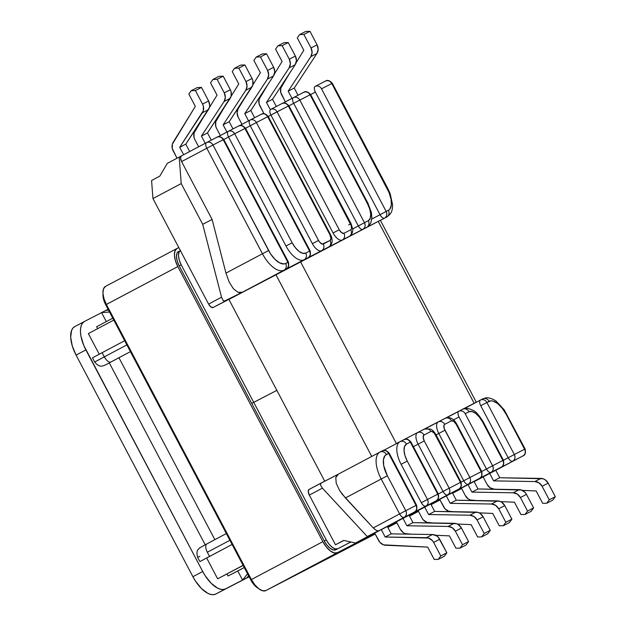 <?xml version="1.0" encoding="UTF-8"?>
<svg xmlns="http://www.w3.org/2000/svg" width="626" height="626" viewBox="0 0 626 626"><rect width="100%" height="100%" fill="white"/><g stroke="black" fill="none" stroke-linecap="round" stroke-linejoin="round"><path stroke-width="0.94" d="M167.322 163.355L181.337 155.952L179.208 157.056L181.219 183.575L202.707 224.327L221.549 297.209L208.583 304.079L152.955 198.559L181.219 183.575L202.707 224.327L212.104 219.46L181.603 161.61L206.815 148.245L262.45 253.765L225.97 273.1L212.104 219.46L181.603 161.61L180.531 158.065L181.344 155.952A5.141 2.402 62.1 0 0 181.337 155.96A5.141 2.402 62.1 0 0 181.603 161.61L206.815 148.245A5.141 2.402 -117.9 0 1 206.549 142.595L181.344 155.952L206.549 142.595A5.141 2.402 -117.9 0 1 206.557 142.587A5.141 2.402 62.1 0 0 206.549 142.595A5.141 2.402 62.1 0 0 206.815 148.245L262.45 253.765L225.97 273.1L229.155 282.021L233.404 288.782L238.068 292.358L240.337 292.757L242.442 292.201L213.122 307.522L210.907 306.967L208.583 304.079L152.955 198.559L151.578 180.507L152.955 198.559L181.219 183.575L179.208 157.056L167.322 163.355L159.771 176.164L151.578 180.507L159.771 176.164L167.322 163.355M391.242 533.861L387.306 526.403L381.242 529.541L385.17 537.006L428.536 538.031L432.308 540.496L433.646 542.421L440.782 555.951L438.27 559.37L434.194 559.441L427.683 547.093L383.558 544.847L379.896 542.39L374.653 533.031L387.306 526.403L391.242 533.861L385.17 537.006L391.242 533.861L432.472 534.534L391.242 533.861M444.335 556.232L446.847 552.805L438.372 537.358L436.627 535.856L432.472 534.534L426.408 537.679L432.472 534.534A8.435 7.449 -117.4 0 1 439.718 539.283L446.847 552.805L440.782 555.951L433.646 542.421L439.718 539.283L433.646 542.421A8.435 7.449 62.6 0 0 426.408 537.679L385.17 537.006L381.242 529.541L374.653 533.031L378.597 540.504A8.435 7.449 62.6 0 0 385.639 545.246L427.683 547.093L434.194 559.441L438.27 559.37L444.335 556.232L446.847 552.805L440.782 555.951L438.27 559.37L444.335 556.232M412.949 522.632L409.021 515.167L402.948 518.312L406.884 525.77L448.114 526.443L452.269 527.765L455.36 531.184L462.489 544.714L459.977 548.141L455.908 548.204L449.398 535.864L435.539 535.253L449.398 535.864L455.908 548.204L459.977 548.141L466.049 544.996L468.561 541.576L461.425 528.047L458.342 524.619L456.323 523.657L412.949 522.632L406.884 525.77L448.114 526.443L454.186 523.305L412.949 522.632L409.021 515.167L402.948 518.312L406.884 525.77L412.949 522.632M411.454 534.189L405.265 533.618L403.308 532.64L400.304 529.275L396.368 521.802L402.948 518.312L396.368 521.802L400.304 529.275A8.435 7.449 62.6 0 0 407.346 534.009L411.454 534.189M434.663 511.395L430.727 503.938L424.663 507.076L428.591 514.533L469.829 515.206L473.984 516.528L477.067 519.956L484.203 533.477L481.691 536.905L477.615 536.967L471.112 524.627L457.254 524.017L471.112 524.627L477.615 536.967L481.691 536.905L487.756 533.767L490.268 530.339L483.139 516.81L480.048 513.39L478.029 512.42L434.663 511.395L428.591 514.533L469.829 515.206L475.893 512.068L434.663 511.395L430.727 503.938L424.663 507.076L428.591 514.533L434.663 511.395M433.169 522.96L426.979 522.381L423.325 519.924L422.018 518.038L418.074 510.566L424.663 507.076L418.074 510.566L422.018 518.038A8.435 7.449 62.6 0 0 429.06 522.78L433.169 522.96M468.561 541.576L462.489 544.714L455.36 531.184L461.425 528.047L468.561 541.576L462.489 544.714L459.977 548.141L466.049 544.996L468.561 541.576M490.268 530.339L484.203 533.477L477.067 519.956L483.139 516.81L490.268 530.339L484.203 533.477L481.691 536.905L487.756 533.767L490.268 530.339M424.451 429.068A5.141 4.546 62.6 0 1 430.821 431.502A5.344 2.504 -117.9 0 1 435.539 435.086L460.478 482.388L434.413 433.364L431.862 431.424L430.821 431.502L423.982 435.047L423.145 437.245L424.256 440.923L449.194 488.225L460.478 482.388C461.698 485.275 461.159 487.505 458.858 489.062A5.141 2.402 -117.9 0 1 458.858 489.062L443.052 497.56A5.141 2.402 62.1 0 1 442.582 497.693A5.141 2.402 62.1 0 0 443.052 497.56L479.547 478.358A5.141 2.402 -117.9 0 1 479.547 478.358L501.254 467.129A5.141 4.546 -117.4 0 0 502.874 460.454L503.406 460.18L502.874 460.454L482.638 422.065L479.391 417.096L475.674 413.387L472.027 411.509L469.03 411.736L465.181 413.723L492.615 465.76L502.874 460.454A5.141 4.546 62.6 0 1 501.254 467.129A5.141 2.402 62.1 0 0 501.269 467.121A5.141 2.402 -117.9 0 1 501.254 467.129L476.042 480.494A5.141 2.402 62.1 0 0 476.05 480.486L522.968 455.892A5.141 4.546 -117.4 0 0 524.588 449.218L514.329 454.523L486.895 402.495L480.745 405.726A5.141 2.402 -117.9 0 1 480.471 400.077A5.141 2.402 62.1 0 0 480.745 405.726L486.895 402.495A5.141 4.546 -117.4 0 0 480.518 400.053L482.74 398.903A5.141 4.546 -117.4 0 0 482.701 398.918L480.549 400.037A5.141 4.546 62.6 0 1 486.895 402.495L489.117 401.344A5.141 4.546 -117.4 0 0 482.74 398.903A5.141 4.546 62.6 0 1 489.117 401.344A19.336 9.046 -117.9 0 1 506.168 414.287L524.588 449.218L506.168 414.287L502.107 408.058L497.443 403.41L492.881 401.055L490.854 400.859L486.895 402.495L514.329 454.523L524.588 449.218A5.141 4.546 62.6 0 1 522.968 455.892A5.141 2.402 62.1 0 0 522.976 455.892A5.141 2.402 -117.9 0 1 522.968 455.892L497.756 469.257A5.141 2.402 62.1 0 0 497.764 469.25A5.141 2.402 62.1 0 0 497.772 469.25A5.141 2.402 -117.9 0 1 497.756 469.257L355.521 543L374.684 533.086L355.521 543L343.682 540.434L335.489 544.777L309.307 495.103L322.413 488.155L367.399 536.701L355.521 543L343.682 540.434L335.489 544.777L309.307 495.103L308.235 491.567L309.041 489.454A5.141 2.402 62.1 0 0 309.033 489.454A5.141 2.402 62.1 0 0 309.307 495.103L322.413 488.155L320.481 485.08L320.927 483.155L338.345 474.14L309.041 489.454L320.927 483.155L320.481 485.08L322.413 488.155L367.399 536.701L378.941 530.731A5.141 2.402 -117.9 0 1 378.245 530.864L367.305 536.521L378.245 530.864A5.141 2.402 62.1 0 0 378.941 530.731L404.153 517.373A5.141 2.402 -117.9 0 1 399.623 513.93L373.237 527.914L345.427 497.96L381.203 479L399.623 513.93L373.237 527.914L375.835 530.034L377.877 530.832M387.369 526.521L396.391 521.857L387.369 526.521M409.083 515.292L418.105 510.62L409.083 515.292M430.79 504.055L439.734 499.431L430.79 504.055M452.418 492.865L461.44 488.194L452.418 492.865M474.132 481.629L483.155 476.965L474.132 481.629M446.283 495.886L452.355 492.748L446.283 495.886L450.219 503.343L491.449 504.016L495.604 505.338L498.695 508.766L505.824 522.287L503.32 525.715L499.243 525.777L492.732 513.437L479.078 512.835L492.732 513.437L499.243 525.777L503.32 525.715L509.384 522.577L511.896 519.15L504.759 505.62L501.676 502.201L499.658 501.23L456.291 500.205L452.355 492.748L456.291 500.205L450.219 503.343L491.449 504.016L497.521 500.878L456.291 500.205L450.219 503.343L446.283 495.886L439.702 499.376L446.283 495.886M467.998 484.649L474.07 481.511L467.998 484.649L471.934 492.114L513.163 492.787L517.319 494.102L520.402 497.529L527.538 511.059L525.026 514.478L520.949 514.549L514.447 502.208L500.589 501.598L514.447 502.208L520.949 514.549L525.026 514.478L531.098 511.34L533.602 507.913L526.474 494.391L525.136 492.466L521.364 490.002L477.998 488.969L474.07 481.511L477.998 488.969L471.934 492.114L513.163 492.787L519.236 489.642L477.998 488.969L471.934 492.114L467.998 484.649L461.409 488.139L467.998 484.649M489.712 473.42L495.776 470.282L489.712 473.42L493.64 480.878L534.878 481.55L539.025 482.873L542.116 486.292L549.245 499.822L546.741 503.249L542.664 503.312L536.153 490.972L522.303 490.361L536.153 490.972L542.664 503.312L546.741 503.249L552.805 500.111L555.317 496.684L548.18 483.155L545.097 479.735L543.078 478.765L499.712 477.74L495.776 470.282L499.712 477.74L493.64 480.878L499.712 477.74L540.942 478.413L534.878 481.55L540.942 478.413A8.435 7.449 -117.4 0 1 548.18 483.155L555.317 496.684L549.245 499.822L542.116 486.292L548.18 483.155L542.116 486.292A8.435 7.449 62.6 0 0 534.878 481.55L493.64 480.878L489.712 473.42L483.123 476.91L489.712 473.42M202.214 546.451L206.94 543.877A7.614 3.56 62.1 0 0 206.932 543.884A7.614 3.56 62.1 0 0 207.331 552.242L229.883 540.293L207.331 552.242A7.614 3.56 -117.9 0 1 206.924 543.884L199.749 547.852C198.379 549.558 195.672 550.09 197.683 557.414L199.819 556.334M308.454 257.474A5.141 4.546 -117.4 0 0 309.588 251.089L244.938 128.471L234.68 133.776L292.139 242.755L295.378 247.724L299.103 251.433L302.741 253.311L305.746 253.084L309.588 251.089C310.809 253.976 310.269 256.206 307.976 257.771C310.175 257.059 310.887 254.743 310.12 250.823L309.588 251.089L310.12 250.823L245.47 128.197L244.938 128.471L309.588 251.089L305.746 253.084A5.141 4.546 62.6 0 1 304.604 259.461A5.141 4.546 -117.4 0 0 305.746 253.084A15.423 7.215 -117.9 0 1 292.139 242.755L285.988 245.987A20.564 9.625 62.1 0 0 303.54 260.009A20.564 9.625 -117.9 0 1 285.988 245.987L292.139 242.755L234.68 133.776L245.47 128.197C242.755 125.364 240.447 124.644 238.561 126.029A5.141 4.546 -117.4 0 0 238.522 126.045C241.104 125.028 243.248 125.834 244.938 128.471A5.141 4.546 -117.4 0 0 238.561 126.029L228.302 131.335A5.141 4.546 62.6 0 1 234.68 133.776L228.529 137.008L285.988 245.987L228.529 137.008A5.141 2.402 -117.9 0 1 228.255 131.358L228.255 131.358C227.113 132.297 227.199 134.183 228.529 137.008L234.68 133.776C232.989 131.139 230.853 130.333 228.271 131.358L217.871 136.867L228.247 131.366M239.805 293.657L284.04 270.15A5.141 4.546 -117.4 0 0 285.659 263.476L287.882 262.325L223.232 139.7L212.973 145.013L270.518 253.788L274.97 259.328L279.673 262.904L283.914 263.961L285.659 263.476A19.336 9.046 -117.9 0 1 268.609 250.533L262.45 253.765A24.477 11.456 62.1 0 0 284.04 270.15L242.442 292.201L224.085 301.255L223.106 300.503L221.549 297.209L202.707 224.327L212.104 219.46L225.97 273.1L229.155 282.021L233.404 288.782L238.068 292.358L242.442 292.201L284.04 270.15A24.477 11.456 -117.9 0 1 262.45 253.765L268.609 250.533L212.973 145.013L206.815 148.245L212.973 145.013A5.141 4.546 -117.4 0 0 206.596 142.571A5.141 4.546 -117.4 0 0 206.557 142.587M379.865 452.136L338.369 474.132L336.71 475.51L335.786 477.56L336.217 483.288L339.605 490.455L345.427 497.96L381.203 479L399.623 513.93C401.203 516.622 402.714 517.772 404.153 517.373L414.412 512.06A5.141 2.402 -117.9 0 1 414.412 512.06L436.126 500.831A5.141 2.402 -117.9 0 1 436.126 500.831A5.141 4.546 -117.4 0 0 437.738 494.157L427.488 499.462L437.738 494.157L410.312 442.12L406.462 444.108L404.553 446.416L404.036 450.454L404.983 455.595L407.244 461.072L427.488 499.462L421.329 502.694C422.918 505.393 424.428 506.536 425.868 506.137A5.141 2.402 -117.9 0 1 421.329 502.694L427.488 499.462A5.141 4.546 62.6 0 1 425.868 506.137C428.168 504.572 428.7 502.349 427.488 499.462L407.244 461.072L401.094 464.304L421.329 502.694L401.094 464.304A20.564 9.625 -117.9 0 1 400.006 441.713A20.564 9.625 -117.9 0 1 400.014 441.706L383.519 450.454L399.967 441.729M379.959 452.082A24.477 11.456 62.1 0 0 381.203 479L387.353 475.76L405.773 510.691L416.032 505.385L388.597 453.357L384.982 455.642L383.433 459.695L383.699 465.564L387.353 475.76A19.336 9.046 -117.9 0 1 386.375 454.507A5.141 4.546 -117.4 0 0 379.998 452.066A5.141 4.546 62.6 0 1 386.375 454.507L388.597 453.357A5.141 4.546 -117.4 0 0 382.22 450.916A5.141 4.546 -117.4 0 0 382.181 450.931L380.029 452.05M99.221 354.191L88.36 333.58L113.791 320.097L88.36 333.58L99.221 354.191M92.538 357.798L124.66 340.708L92.46 357.829L94.667 362.016L104.307 356.851L102.101 352.665L104.307 356.851L96.795 360.936M234.406 296.505L213.122 307.522L234.406 296.505M330.105 240.478L330.943 238.279L329.832 234.594L267.678 116.702L256.394 122.539L318.548 240.431L319.675 242.16L322.226 244.093L330.105 240.478L323.266 244.015A5.344 2.504 -117.9 0 1 318.548 240.431L312.397 243.67A10.486 4.906 62.1 0 0 321.224 250.862A10.486 4.906 -117.9 0 1 312.397 243.67L318.548 240.431L256.394 122.539L250.244 125.779L312.397 243.67L250.244 125.779A5.141 2.402 -117.9 0 1 249.97 120.129A5.141 2.402 -117.9 0 1 249.977 120.122L239.578 125.63L249.97 120.129A5.141 2.402 62.1 0 0 249.97 120.129A5.141 2.402 62.1 0 0 250.244 125.779L256.394 122.539A5.141 4.546 -117.4 0 0 250.017 120.106A5.141 4.546 -117.4 0 0 249.977 120.122L250.017 120.106A5.141 4.546 62.6 0 1 256.394 122.539L267.678 116.702L329.832 234.594A5.344 2.504 -117.9 0 1 330.105 240.478A5.141 4.546 62.6 0 1 328.963 246.855A5.141 4.546 -117.4 0 0 330.105 240.478M106.287 364.52L109.511 362.744L106.287 364.52A7.614 6.722 62.6 0 1 106.232 364.543L109.323 362.947M380.412 220.368L384.56 218.138A5.141 2.402 -117.9 0 1 380.021 214.695L371.781 219.069L380.021 214.695C381.61 217.394 383.12 218.544 384.56 218.138L386.829 216.964A24.477 11.456 -117.9 0 1 386.782 216.987A5.141 4.546 -117.4 0 0 388.402 210.313L389.795 209.17L391.344 205.125L391.07 199.256L389.02 192.472L331.78 83.532L321.521 88.837L386.179 211.463L388.402 210.313A5.141 4.546 62.6 0 1 386.782 216.987M343.823 540.465L335.489 544.777L343.823 540.465M232.09 544.471L199.89 561.6L209.538 556.428L207.331 552.242L209.538 556.428L232.09 544.471M217.66 578.823L243.138 565.427L217.66 578.823L206.721 558.087L217.66 578.823L243.091 565.341L217.66 578.823M126.867 344.895L104.307 356.851A7.614 3.56 62.1 0 0 110.818 362.031A7.614 3.56 -117.9 0 1 104.307 356.851L126.867 344.895M400.045 441.69A20.564 9.625 62.1 0 0 401.094 464.304L407.244 461.072A15.423 7.215 -117.9 0 1 406.462 444.108A5.141 4.546 -117.4 0 0 400.084 441.666A5.141 4.546 62.6 0 1 406.462 444.108L410.312 442.12L437.738 494.157C438.959 497.044 438.419 499.266 436.126 500.831L410.906 514.196L422.362 508.265L421.361 508.343M400.131 519.635A5.141 2.402 62.1 0 0 400.656 519.502L399.654 519.58M421.846 508.398A5.141 2.402 62.1 0 0 422.362 508.265L447.582 494.9A5.141 2.402 -117.9 0 1 443.044 491.457L418.105 444.155L424.256 440.923L418.105 444.155A10.486 4.906 -117.9 0 1 417.55 432.636A10.486 4.906 62.1 0 0 418.105 444.155L413.379 446.659L418.105 444.155L443.044 491.457L438.317 493.969L449.194 488.225L424.256 440.923A5.344 2.504 -117.9 0 1 423.982 435.047L430.821 431.502A5.141 4.546 -117.4 0 0 424.444 429.068L417.644 432.589M433.654 502.42A5.141 2.402 62.1 0 1 433.646 502.428A5.141 2.402 62.1 0 0 433.669 502.42A5.141 2.402 62.1 0 0 433.669 502.42L458.889 489.047M223.803 139.512L228.529 137.008L223.803 139.512M245.517 128.283L250.244 125.779L245.517 128.283M382.181 450.931C384.763 449.914 386.899 450.72 388.597 453.357L416.032 505.385C417.252 508.273 416.713 510.503 414.412 512.06L414.428 512.06A5.141 4.546 -117.4 0 0 416.032 505.385L405.773 510.691A5.141 4.546 62.6 0 1 404.153 517.373C406.454 515.808 406.994 513.586 405.773 510.691L399.623 513.93L405.773 510.691L387.353 475.76L381.203 479A24.477 11.456 -117.9 0 1 379.912 452.105L338.322 474.156L335.786 477.56L336.217 483.288L339.605 490.455L342.258 494.235L373.307 527.992M477.067 519.956L483.139 516.81A8.435 7.449 -117.4 0 0 475.893 512.068L469.829 515.206A8.435 7.449 62.6 0 1 477.067 519.956M455.36 531.184L461.425 528.047A8.435 7.449 -117.4 0 0 454.186 523.305L448.114 526.443A8.435 7.449 62.6 0 1 455.36 531.184M201.478 87.421L208.607 100.95L209.694 105.442L209.35 107.656L185.773 144.16L189.662 151.539L185.773 144.16L179.709 147.306L203.286 110.794L203.372 106.287L202.542 104.088L195.406 90.567L191.173 90.715L188.825 94.056L195.328 106.397L172.33 144.223L172.299 148.636L177.033 158.214L173.112 150.78A8.435 7.449 62.6 0 1 173.175 142.274L195.328 106.397L188.825 94.056L191.173 90.715L197.245 87.577L201.478 87.421L195.406 90.567L202.542 104.088L208.607 100.95L201.478 87.421L195.406 90.567L191.173 90.715L197.245 87.577L201.478 87.421M183.629 154.739L179.709 147.306L185.773 144.16L208.442 109.62A8.435 7.449 -117.4 0 0 208.607 100.95L202.542 104.088A8.435 7.449 62.6 0 1 202.37 112.766L208.442 109.62L202.37 112.766L179.709 147.306L183.629 154.739M223.192 76.192L230.321 89.721L231.15 91.912L231.064 96.42L207.488 132.931L211.291 140.138L207.488 132.931L201.415 136.069L224.085 101.529L225.337 97.343L224.249 92.859L217.12 79.33L212.887 79.479L210.539 82.82L217.042 95.16L209.374 107.578L217.042 95.16L210.539 82.82L212.887 79.479L218.951 76.341L223.192 76.192L217.12 79.33L224.249 92.859L230.321 89.721L223.192 76.192L217.12 79.33L212.887 79.479L218.951 76.341L223.192 76.192M198.645 146.781L194.827 139.543L198.645 146.781M202.855 118.134L194.044 132.986L194.005 137.407L194.827 139.543A8.435 7.449 62.6 0 1 194.889 131.037L202.855 118.134M205.226 143.291L201.415 136.069L224.085 101.529L230.157 98.392L207.488 132.931L201.415 136.069L205.226 143.291M244.899 64.955L252.035 78.485L252.865 80.676L252.771 85.191L229.194 121.694L232.997 128.909L229.194 121.694L223.13 124.832L245.799 90.293L247.043 86.114L245.963 81.623L238.835 68.101L234.594 68.25L232.246 71.591L238.756 83.931L231.088 96.341L238.756 83.931L232.246 71.591L234.594 68.25L240.666 65.104L244.899 64.955L238.835 68.101L245.963 81.623L252.035 78.485L244.899 64.955L238.835 68.101L234.594 68.25L240.666 65.104L244.899 64.955M220.352 135.552L216.533 128.314L220.352 135.552M224.57 106.905L215.751 121.757L215.72 126.17L216.533 128.314A8.435 7.449 62.6 0 1 216.596 119.809L224.57 106.905M226.941 132.063L223.13 124.832L245.799 90.293L251.863 87.155L229.194 121.694L223.13 124.832L226.941 132.063M245.799 90.293L251.863 87.155A8.435 7.449 -117.4 0 0 252.035 78.485L245.963 81.623A8.435 7.449 62.6 0 1 245.799 90.293M224.085 101.529L230.157 98.392A8.435 7.449 -117.4 0 0 230.321 89.721L224.249 92.859A8.435 7.449 62.6 0 1 224.085 101.529M417.55 432.636A10.486 4.906 -117.9 0 1 417.558 432.629L417.605 432.605A5.141 4.546 62.6 0 1 423.982 435.047A5.141 4.546 -117.4 0 0 417.612 432.605L424.444 429.068A5.141 4.546 -117.4 0 0 424.412 429.084L430.414 429.029C432.214 430.242 432.668 429.499 436.072 434.82L435.539 435.086L436.072 434.82L461.01 482.122L460.478 482.388L461.01 482.122C461.777 486.042 461.065 488.358 458.874 489.062A5.141 4.546 -117.4 0 0 460.478 482.388L449.194 488.225A5.141 4.546 62.6 0 1 447.582 494.9L458.858 489.062M240.001 293.547L286.27 268.992C288.469 268.296 289.181 265.98 288.414 262.051L223.764 139.434C221.041 136.601 218.74 135.881 216.846 137.266A5.141 4.546 -117.4 0 0 216.815 137.282C219.397 136.257 221.534 137.063 223.232 139.7A5.141 4.546 -117.4 0 0 216.846 137.266L206.596 142.571A5.141 4.546 62.6 0 1 212.973 145.013L223.764 139.434L223.232 139.7L287.882 262.325L288.414 262.051L287.882 262.325C289.095 265.213 288.563 267.443 286.262 269L286.27 268.992A5.141 4.546 -117.4 0 0 287.882 262.325L285.659 263.476A5.141 4.546 62.6 0 1 284.04 270.15L286.262 269A5.141 2.402 -117.9 0 1 286.262 269L245.032 290.855A5.141 2.402 62.1 0 0 245.04 290.847A5.141 2.402 62.1 0 0 245.056 290.84L240.799 293.156M410.906 514.196A5.141 2.402 62.1 0 0 410.922 514.189A5.141 2.402 62.1 0 0 410.93 514.181L436.15 500.816M389.2 525.425A5.141 2.402 62.1 0 0 389.208 525.425A5.141 2.402 62.1 0 0 389.215 525.417L414.443 512.045M374.465 529.072L376.296 530.285M388.597 453.357L389.129 453.083L388.597 453.357M416.032 505.385L416.564 505.119L416.032 505.385M400.006 441.713L403.927 439.679A5.141 4.546 -117.4 0 0 403.895 439.702C406.477 438.677 408.614 439.483 410.312 442.12A5.141 4.546 -117.4 0 0 403.927 439.679C405.82 438.294 408.121 439.022 410.844 441.846L410.312 442.12L410.844 441.846L438.278 493.883L437.738 494.157L438.278 493.883C439.045 497.803 438.333 500.119 436.134 500.823M437.754 494.172L435.86 495.174M403.895 439.702L400.116 441.651M447.582 494.9C449.875 493.343 450.415 491.113 449.194 488.225L443.044 491.457C444.624 494.157 446.142 495.307 447.582 494.9M322.124 250.392A5.141 4.546 -117.4 0 0 323.266 244.015A5.141 4.546 62.6 0 1 322.124 250.392M328.509 247.145C332.633 244.32 333.251 240.055 330.364 234.327L329.839 234.617M261.261 114.284C263.843 113.259 265.98 114.065 267.678 116.702L268.21 116.436L267.678 116.702A5.141 4.546 -117.4 0 0 261.3 114.268A5.141 4.546 -117.4 0 0 261.261 114.284L250.048 120.082M238.522 126.045L228.341 131.319M216.815 137.282L206.627 142.556M221.549 297.209L208.583 304.079A5.141 2.402 62.1 0 0 213.122 307.522L225.008 301.223L223.106 300.503L221.549 297.209M498.21 489.305L494.11 489.125L490.064 487.748L487.067 484.383L483.123 476.91L487.067 484.383A8.435 7.449 62.6 0 0 494.11 489.125L498.21 489.305M476.503 500.534L470.314 499.963L468.358 498.985L465.353 495.62L461.409 488.139L465.353 495.62A8.435 7.449 62.6 0 0 472.395 500.354L476.503 500.534M453.146 511.7L448.607 511.192L444.945 508.735L439.702 499.376L443.646 506.849A8.435 7.449 62.6 0 0 450.689 511.591L453.146 511.7M520.402 497.529L526.474 494.391L533.602 507.913L527.538 511.059L520.402 497.529L526.474 494.391A8.435 7.449 -117.4 0 0 519.236 489.642L513.163 492.787A8.435 7.449 62.6 0 1 520.402 497.529M498.695 508.766L504.759 505.62L511.896 519.15L505.824 522.287L498.695 508.766L504.759 505.62A8.435 7.449 -117.4 0 0 497.521 500.878L491.449 504.016A8.435 7.449 62.6 0 1 498.695 508.766M362.548 229.476A5.141 2.402 -117.9 0 1 358.315 225.931L293.664 103.306L288.938 105.81L299.815 100.074L364.465 222.7L368.315 220.704L370.216 218.396L370.741 214.366L369.794 209.217L367.532 203.747L310.073 94.769L293.664 103.306L358.315 225.931L352.712 228.897L358.315 225.931C359.895 228.631 361.405 229.773 362.845 229.374C365.146 227.809 365.686 225.587 364.465 222.7L358.315 225.931L364.465 222.7L299.815 100.074A5.141 4.546 -117.4 0 0 293.438 97.633A5.141 4.546 -117.4 0 0 293.398 97.656L282.999 103.165L293.391 97.656A5.141 2.402 62.1 0 0 293.391 97.656A5.141 2.402 62.1 0 0 293.664 103.306A5.141 2.402 -117.9 0 1 293.391 97.656L293.438 97.633A5.141 4.546 62.6 0 1 299.815 100.074L310.073 94.769A5.141 4.546 -117.4 0 0 303.696 92.327A5.141 4.546 -117.4 0 0 303.657 92.351L293.469 97.617M339.237 229.734L341.647 232.739L343.948 233.31L350.787 229.773L351.452 228.975L351.303 225.79L288.359 105.997L277.075 111.843L339.237 229.734L333.087 232.966A10.486 4.906 62.1 0 0 341.913 240.157A10.486 4.906 -117.9 0 1 333.087 232.966L339.237 229.734L277.075 111.843L270.925 115.074L333.087 232.966L270.925 115.074A5.141 2.402 -117.9 0 1 270.651 109.425A5.141 2.402 62.1 0 0 270.651 109.425A5.141 2.402 62.1 0 0 270.925 115.074L288.359 105.997L350.521 223.897A5.344 2.504 -117.9 0 1 350.787 229.773A5.141 4.546 62.6 0 1 349.652 236.151A5.141 4.546 -117.4 0 0 350.787 229.773L343.948 233.31A5.141 4.546 62.6 0 1 342.813 239.688A5.141 4.546 -117.4 0 0 343.948 233.31A5.344 2.504 -117.9 0 1 339.237 229.734M438.216 421.94L425.688 428.583L438.239 421.932A10.486 4.906 62.1 0 0 438.787 433.458L436.103 434.874L438.787 433.458A10.486 4.906 -117.9 0 1 438.239 421.932L445.133 418.364A5.141 4.546 62.6 0 1 451.51 420.805A5.344 2.504 -117.9 0 1 456.221 424.381L453.811 421.376L451.51 420.805L444.671 424.342L444.006 425.14L444.155 428.325L469.883 477.521L481.167 471.683L456.221 424.381L456.753 424.115L456.221 424.381L481.167 471.683L481.699 471.417L469.883 477.521L444.937 430.218A5.344 2.504 -117.9 0 1 444.671 424.342A5.141 4.546 -117.4 0 0 438.294 421.901A5.141 4.546 62.6 0 1 444.671 424.342L451.51 420.805A5.141 4.546 -117.4 0 0 445.133 418.364A5.141 4.546 -117.4 0 0 445.094 418.379L438.325 421.885M480.745 405.726L508.179 457.762L503.453 460.267L514.329 454.523A5.141 4.546 62.6 0 1 512.71 461.198A5.141 2.402 -117.9 0 1 508.179 457.762C509.76 460.454 511.27 461.605 512.71 461.198C515.01 459.64 515.55 457.41 514.329 454.523L508.179 457.762L480.745 405.726M486.973 474.696A5.141 2.402 62.1 0 0 487.498 474.563L486.496 474.641M453.498 419.889L459.03 416.963L486.465 468.991L481.738 471.495L486.465 468.991C488.045 471.691 489.563 472.833 491.003 472.434A5.141 2.402 -117.9 0 1 486.465 468.991L492.615 465.76A5.141 4.546 62.6 0 1 491.003 472.434C493.296 470.869 493.836 468.647 492.615 465.76L486.465 468.991L459.03 416.963A5.141 2.402 -117.9 0 1 458.764 411.313A5.141 2.402 62.1 0 0 458.764 411.313A5.141 2.402 62.1 0 0 459.03 416.963L453.498 419.889M465.267 485.933A5.141 2.402 62.1 0 0 465.783 485.799L464.782 485.878M438.787 433.458L463.725 480.76L461.041 482.177L469.883 477.521L463.725 480.76A5.141 2.402 62.1 0 0 468.264 484.203A5.141 2.402 -117.9 0 1 463.725 480.76L438.787 433.458L444.937 430.218L438.787 433.458M310.645 94.581L315.371 92.077L380.021 214.695L386.179 211.463A5.141 4.546 62.6 0 1 384.56 218.138C386.852 216.58 387.392 214.35 386.179 211.463L380.021 214.695L315.371 92.077A5.141 2.402 -117.9 0 1 315.105 86.427A5.141 2.402 62.1 0 0 315.105 86.427A5.141 2.402 62.1 0 0 315.371 92.077L310.645 94.581M268.241 116.499L270.925 115.074L268.241 116.499M505.824 522.287L503.32 525.715L509.384 522.577L511.896 519.15L505.824 522.287M527.538 511.059L525.026 514.478L531.098 511.34L533.602 507.913L527.538 511.059M549.245 499.822L546.741 503.249L552.805 500.111L555.317 496.684L549.245 499.822M311.012 47.967L303.876 34.438L299.643 34.594L297.295 37.928L303.798 50.268L296.137 62.686L303.798 50.268L297.295 37.928L299.643 34.594L305.715 31.449L309.948 31.3L317.077 44.829L318.165 49.313L316.912 53.5L294.243 88.039L298.046 95.254L294.243 88.039L288.179 91.177L310.84 56.637L312.092 52.451L311.012 47.967L317.077 44.829L309.948 31.3L303.876 34.438L311.012 47.967A8.435 7.449 62.6 0 1 310.84 56.637L316.912 53.5L294.243 88.039L288.179 91.177L310.84 56.637L316.912 53.5A8.435 7.449 -117.4 0 0 317.077 44.829L311.012 47.967M289.611 73.242L280.8 88.094L280.769 92.515L285.401 101.897L281.583 94.651A8.435 7.449 62.6 0 1 281.645 86.153L289.611 73.242M291.982 98.407L288.179 91.177L291.982 98.407M289.298 59.204L282.17 45.675L277.928 45.823L275.581 49.164L282.091 61.504L274.423 73.923L282.091 61.504L275.581 49.164L277.928 45.823L284.001 42.685L288.234 42.537L295.37 56.058L296.45 60.55L295.198 64.728L272.537 99.276L276.34 106.483L272.537 99.276L266.465 102.414L289.134 67.874L290.386 63.688L289.298 59.204L295.37 56.058L288.234 42.537L282.17 45.675L289.298 59.204A8.435 7.449 62.6 0 1 289.134 67.874L295.198 64.728L272.537 99.276L266.465 102.414L289.134 67.874L295.198 64.728A8.435 7.449 -117.4 0 0 295.37 56.058L289.298 59.204M267.905 84.479L259.086 99.331L259.054 103.744L263.687 113.118L259.876 105.888A8.435 7.449 62.6 0 1 259.931 97.382L267.905 84.479M270.268 109.628L266.465 102.414L270.268 109.628M267.592 70.433L260.455 56.911L256.222 57.06L253.874 60.401L260.377 72.741L252.841 84.94L260.377 72.741L253.874 60.401L256.222 57.06L262.286 53.914L266.527 53.766L273.656 67.295L274.744 71.779L273.492 75.965L250.823 110.505L254.625 117.719L250.823 110.505L244.758 113.65L267.419 79.103L268.671 74.924L267.592 70.433L273.656 67.295L266.527 53.766L260.455 56.911L267.592 70.433A8.435 7.449 62.6 0 1 267.419 79.103L273.492 75.965L250.823 110.505L244.758 113.65L267.419 79.103L273.492 75.965A8.435 7.449 -117.4 0 0 273.656 67.295L267.592 70.433M245.29 97.171L238.224 108.619L237.074 112.743L238.162 117.125L241.98 124.363L238.162 117.125A8.435 7.449 62.6 0 1 238.224 108.619L245.29 97.171M248.561 120.873L244.758 113.65L248.561 120.873M262.286 53.914L266.527 53.766L260.455 56.911L256.222 57.06L262.286 53.914M284.001 42.685L288.234 42.537L282.17 45.675L277.928 45.823L284.001 42.685M305.715 31.449L309.948 31.3L303.876 34.438L299.643 34.594L305.715 31.449M458.748 411.313L446.361 417.878L458.803 411.29A5.141 4.546 62.6 0 1 465.181 413.723L469.03 411.736A15.423 7.215 -117.9 0 1 482.638 422.065L502.874 460.454L492.615 465.76L465.181 413.723A5.141 4.546 -117.4 0 0 458.803 411.29A5.141 4.546 -117.4 0 0 458.772 411.305M480.463 400.084L464.289 408.653L480.471 400.077A5.141 2.402 -117.9 0 1 480.478 400.069A5.141 2.402 62.1 0 0 480.471 400.077L480.518 400.053A5.141 4.546 -117.4 0 0 480.478 400.069M315.089 86.435L315.144 86.404A5.141 4.546 62.6 0 1 321.521 88.837L331.78 83.532L387.416 189.052A19.336 9.046 -117.9 0 1 388.402 210.313L386.179 211.463L321.521 88.837A5.141 4.546 -117.4 0 0 315.144 86.404A5.141 4.546 -117.4 0 0 315.113 86.419M270.643 109.433L270.698 109.401A5.141 4.546 62.6 0 1 277.075 111.843A5.141 4.546 -117.4 0 0 270.698 109.401A5.141 4.546 -117.4 0 0 270.667 109.417M454.335 491.723A5.141 2.402 62.1 0 0 454.343 491.723A5.141 2.402 62.1 0 0 454.351 491.715L479.555 478.358A5.141 4.546 -117.4 0 0 481.167 471.683A5.141 4.546 62.6 0 1 479.547 478.358A5.141 2.402 62.1 0 0 479.555 478.358C481.762 477.638 482.474 475.322 481.699 471.417L456.761 424.115C453.6 418.465 449.726 416.548 445.133 418.364M458.803 411.29L462.653 409.294A5.141 4.546 62.6 0 1 469.03 411.736A5.141 4.546 -117.4 0 0 462.653 409.294C464.461 407.628 468.06 408.035 473.467 410.515C475.893 411.517 479.125 415.273 483.17 421.791L482.638 422.065L483.17 421.791L503.406 460.18C504.18 464.093 503.468 466.401 501.269 467.121L476.05 480.486A5.141 2.402 62.1 0 0 476.065 480.478M506.168 414.287L506.7 414.021L506.168 414.287M462.653 409.294A5.141 4.546 -117.4 0 0 462.614 409.318L458.842 411.266M468.264 484.203A5.141 4.546 -117.4 0 0 469.883 477.521A5.141 4.546 62.6 0 1 468.264 484.203M479.289 472.708L481.175 471.699M270.698 109.401L281.982 103.564A5.141 4.546 -117.4 0 0 281.95 103.58C284.525 102.554 286.669 103.368 288.359 105.997A5.141 4.546 -117.4 0 0 281.982 103.564C283.868 102.179 286.168 102.899 288.891 105.731L288.359 105.997L288.891 105.731L351.053 223.623L348.643 224.914M281.95 103.58L270.737 109.386M303.657 92.351C306.239 91.326 308.375 92.132 310.073 94.769L310.606 94.495L310.073 94.769L367.532 203.747L368.065 203.473L367.532 203.747A15.423 7.215 -117.9 0 1 368.315 220.704A5.141 4.546 62.6 0 1 367.172 227.089A5.141 4.546 -117.4 0 0 368.315 220.704L364.465 222.7A5.141 4.546 62.6 0 1 363.323 229.077M367.415 226.956L369.481 225.07L370.874 222.692L371.875 217.645L371.39 212.59L368.065 203.473L367.54 203.763M315.144 86.404L325.403 81.098A5.141 4.546 -117.4 0 0 325.371 81.114C327.954 80.089 330.09 80.895 331.78 83.532A5.141 4.546 -117.4 0 0 325.403 81.098C327.288 79.705 329.597 80.433 332.312 83.266L331.78 83.532L332.312 83.266L387.948 188.786L387.424 189.075M325.371 81.114L315.183 86.388M205.438 544.675L214.851 539.643L118.932 357.712L109.284 362.877L205.203 544.808M466.644 407.385L476.284 402.213L466.644 407.385M379.575 220.728L378.229 221.361L474.156 403.293L378.229 221.361L300.449 261.613L396.368 443.544L474.156 403.293L396.368 443.544L300.449 261.613L275.839 274.548L371.742 456.44L275.839 274.548L228.897 299.424L380.365 220.282L476.284 402.213M382.729 450.689L382.126 451.002M109.37 362.845L130.411 351.624L118.932 357.712L214.851 539.643L226.33 533.555L205.297 544.753M180.319 250.463A13.162 6.158 -117.9 0 0 181.211 264.806L179.208 265.87A13.162 6.158 -117.9 0 1 178.512 251.409A13.162 6.158 -117.9 0 1 178.535 251.394L176.915 253.366L176.469 256.809L177.275 261.199L179.208 265.87L324.245 540.95L326.248 539.886L253.733 402.346L276.856 390.381L324.73 481.183L276.856 390.381L251.722 403.41L276.856 390.381L228.866 299.369L276.856 390.381L253.733 402.346L181.211 264.806L326.248 539.886L324.245 540.95L327.007 545.191L330.184 548.353L333.29 549.964L335.849 549.761L350.834 541.983L337.86 548.705A13.162 6.158 -117.9 0 1 326.248 539.886L329.018 544.127L332.195 547.288L335.301 548.9L337.86 548.705L335.849 549.761L350.873 541.991L335.849 549.761A13.162 6.158 -117.9 0 1 324.245 540.95L179.208 265.87L181.211 264.806L179.279 260.134L178.473 255.744L178.919 252.301L180.546 250.33M103.024 294.165A13.162 6.158 62.1 0 0 105.731 304.815L178.246 442.355L178.895 442.011L178.246 442.355L250.768 579.895L251.409 579.551L250.768 579.895L178.246 442.355L178.895 442.011L178.246 442.355L105.731 304.815L177.839 266.574A16.456 7.7 -117.9 0 1 176.97 248.499A16.456 7.7 -117.9 0 1 177.001 248.483L105.536 286.364A16.456 7.7 62.1 0 0 105.504 286.379A16.456 7.7 62.1 0 0 106.373 304.455L251.402 579.535L322.875 541.662L177.839 266.574L106.373 304.455L103.955 298.618L102.946 293.132L103.501 288.829L105.536 286.364M176.939 248.522L174.975 250.948L174.419 255.251L175.421 260.737L177.839 266.574L322.875 541.662L326.334 546.96L330.301 550.911L334.182 552.922L337.383 552.672L374.802 533.313L265.917 590.553L262.717 590.803L258.835 588.792L254.86 584.84L251.402 579.535A16.456 7.7 62.1 0 0 265.917 590.553L337.383 552.672A16.456 7.7 -117.9 0 1 322.875 541.662L251.402 579.535L106.373 304.455L105.731 304.815L103.799 300.144L103.024 294.157M258.115 588.221A13.162 6.158 62.1 0 1 250.768 579.895L253.53 584.136L258.123 588.229M265.917 590.553L375.177 534.025L265.917 590.553M387.862 527.46L396.884 522.788L387.862 527.46M409.514 516.106L418.489 511.348M431.111 504.658L440 499.947M452.621 493.257L461.605 488.499M461.558 488.421L452.535 493.092L461.558 488.421M439.851 499.658L430.915 504.282L439.851 499.658M418.223 510.847L409.201 515.519L418.223 510.847M396.516 522.084L387.494 526.748L396.516 522.084M177.001 248.483L178.786 247.56L177.001 248.483M97.625 328.666L96.615 326.756L112.782 318.188L96.615 326.756L97.625 328.666M106.31 321.623L101.569 312.617L84.557 321.42L82.687 322.946L81.357 325.301L80.613 328.376L80.48 332.077L80.973 336.24L83.72 345.341L202.707 571.507L205.273 575.873L211.236 583.307L217.543 588.096L220.524 589.246L223.232 589.504L225.563 588.863L242.575 580.059L237.778 570.967L228.028 576.006L226.956 573.964L228.028 576.006L244.25 567.532L237.778 570.967L242.575 580.059L215.767 594.051L213.435 594.7L210.727 594.442L207.746 593.284L201.439 588.503L195.476 581.069L192.91 576.702L76.075 355.106L72.272 345.912L70.683 337.265L71.56 330.489L72.89 328.141L74.76 326.615A25.916 12.129 62.1 0 0 74.713 326.639A25.916 12.129 62.1 0 0 76.075 355.106L192.91 576.702L202.707 571.507L85.872 349.918L76.075 355.106L85.872 349.918A25.916 12.129 -117.9 0 1 84.51 321.443A25.916 12.129 -117.9 0 1 84.557 321.42L108.071 309.252L101.569 312.617L109.527 312.006L101.569 312.617L106.31 321.623M84.455 321.474L74.76 326.615M249.125 576.789L215.767 594.051L249.125 576.789M249.078 576.695L242.575 580.059L249.078 576.695M108.548 310.16L105.927 310.363L108.548 310.16M246.934 577.806L248.577 575.74L246.934 577.806M247.56 573.807L242.575 580.059L247.56 573.807M202.707 571.507L192.91 576.702A25.916 12.129 62.1 0 0 215.767 594.051L225.563 588.863A25.916 12.129 -117.9 0 1 202.707 571.507M199.89 561.6L197.683 557.414M106.232 364.543L103.658 365.733C101.639 365.834 99.628 367.869 94.667 362.016M414.428 512.06C416.619 511.356 417.331 509.04 416.564 505.119L389.129 453.083C386.406 450.25 384.106 449.531 382.22 450.916L379.912 452.105M250.017 120.106L261.3 114.268C263.186 112.876 265.487 113.603 268.21 116.436L330.364 234.327M482.74 398.903C485.674 398.105 486.128 396.493 493.484 399.498L496.097 401.117L504.126 409.717L525.12 448.952C525.895 452.856 525.183 455.172 522.976 455.892L497.764 469.25M351.053 223.623L352.735 229.194C353.134 229.836 352.501 234.813 349.191 236.44M368.065 203.473L310.606 94.495C307.882 91.662 305.582 90.942 303.696 92.327L293.438 97.633M387.948 188.786L390.139 193.583L392.58 204.718C392.486 211.705 391.133 213.724 386.829 216.964M176.97 248.499L105.504 286.379M84.51 321.443L74.713 326.639"/></g></svg>
